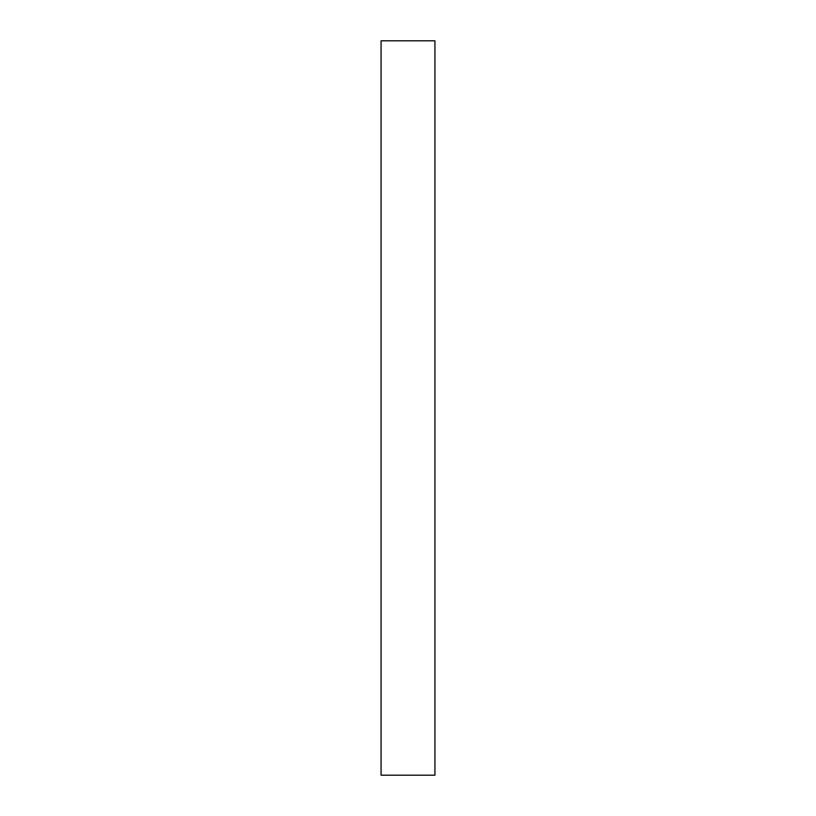 <?xml version="1.0" encoding="UTF-8"?>
<svg xmlns="http://www.w3.org/2000/svg" width="816" height="816" viewBox="0 0 816 816"><rect width="100%" height="100%" fill="white"/><g stroke="black" fill="none" stroke-linecap="round" stroke-linejoin="round"><path stroke-width="1.22" d="M434.928 408L434.928 775.2L381.072 775.2L381.072 40.8L434.928 40.8L434.928 408"/></g></svg>
